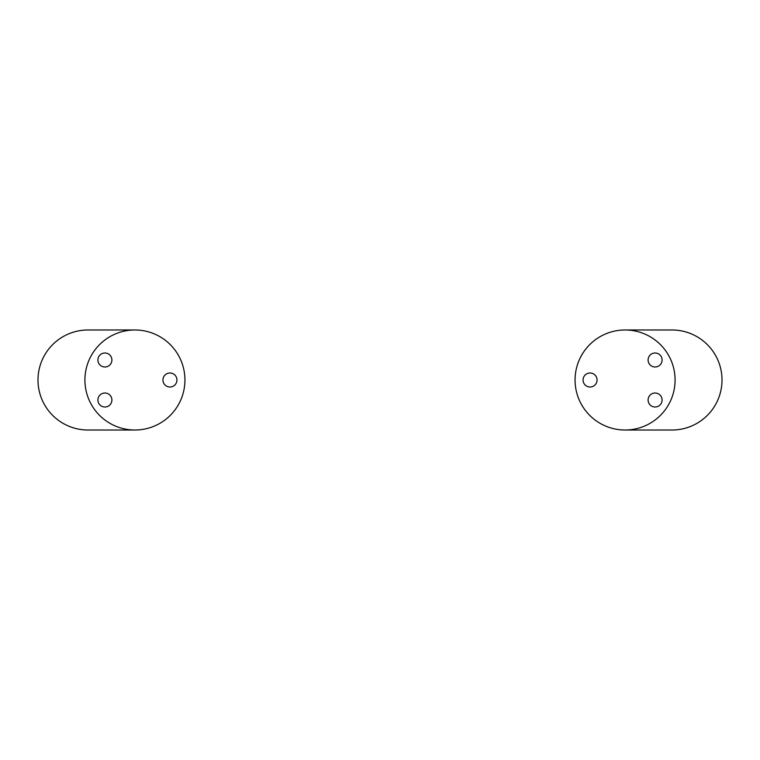 <?xml version="1.0" encoding="UTF-8"?>
<svg xmlns="http://www.w3.org/2000/svg" width="760" height="760" viewBox="0 0 760 760"><rect width="100%" height="100%" fill="white"/><g stroke="black" fill="none" stroke-linecap="round" stroke-linejoin="round"><path stroke-width="1.14" d="M87.932 430.017A50.017 50.017 0 0 1 38 379.962A50.017 50.017 0 0 1 88.017 329.983L134.919 329.983A50.017 50.017 0 0 0 91.609 405.004A50.017 50.017 0 0 0 178.239 405.004A50.017 50.017 0 0 0 134.919 329.983M176.938 380A7.002 7.002 0 0 1 166.43 386.061A7.002 7.002 0 0 1 166.43 373.939A7.002 7.002 0 0 1 176.938 380M111.91 359.993A7.002 7.002 0 0 1 101.412 366.054A7.002 7.002 0 0 1 101.412 353.932A7.002 7.002 0 0 1 111.91 359.993M111.91 400.007A7.002 7.002 0 0 1 101.412 406.068A7.002 7.002 0 0 1 101.412 393.946A7.002 7.002 0 0 1 111.91 400.007M672.068 430.017A50.017 50.017 0 0 0 722 379.962A50.017 50.017 0 0 0 671.982 329.983L625.081 329.983A50.017 50.017 0 0 1 668.392 405.004A50.017 50.017 0 0 1 581.761 405.004A50.017 50.017 0 0 1 625.081 329.983M583.062 380A7.002 7.002 0 0 0 593.569 386.061A7.002 7.002 0 0 0 593.569 373.939A7.002 7.002 0 0 0 583.062 380M648.09 359.993A7.002 7.002 0 0 0 658.587 366.054A7.002 7.002 0 0 0 658.587 353.932A7.002 7.002 0 0 0 648.09 359.993M648.09 400.007A7.002 7.002 0 0 0 658.587 406.068A7.002 7.002 0 0 0 658.587 393.946A7.002 7.002 0 0 0 648.09 400.007M134.919 430.017L88.017 430.017M625.081 430.017L671.982 430.017"/></g></svg>
